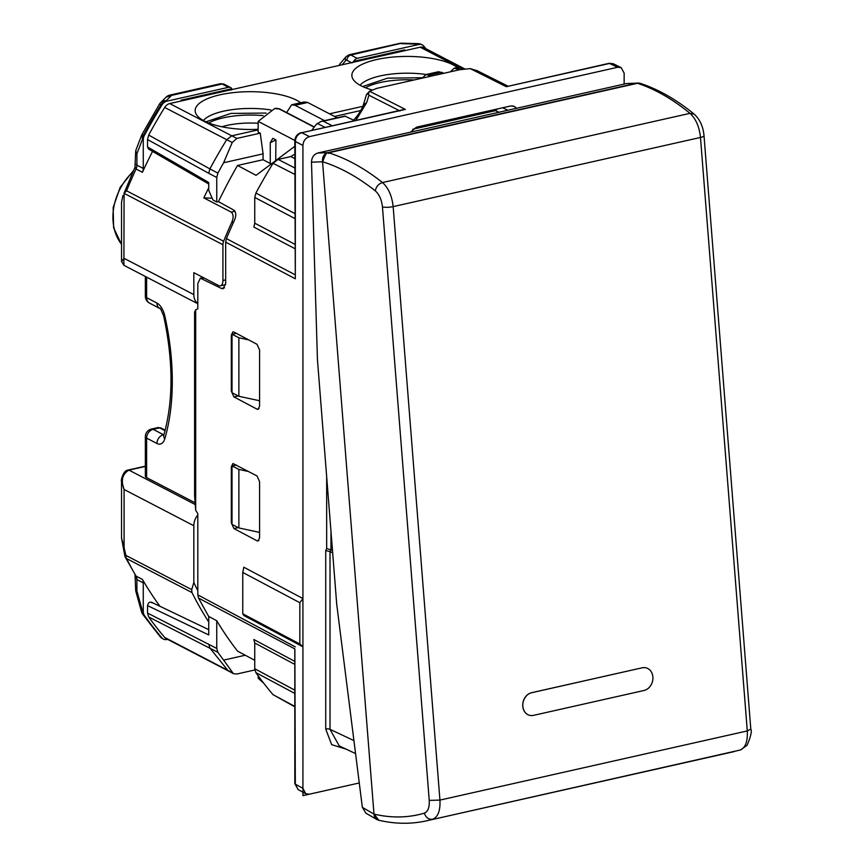 <?xml version="1.0" encoding="UTF-8"?>
<svg xmlns="http://www.w3.org/2000/svg" width="864" height="864" viewBox="0 0 864 864"><rect width="100%" height="100%" fill="white"/><g stroke="black" fill="none" stroke-linecap="round" stroke-linejoin="round"><path stroke-width="1.3" d="M326.668 476.636L326.668 548.521L332.478 550.39M624.143 84.078L624.143 73.127L621.151 67.64L617.641 67.273L609.152 63.299L613.321 63.763L609.822 63.396L506.282 86.702L609.152 63.299M242.762 613.786L243.821 615.492L302.929 646.801L299.84 644.026L242.762 613.786L242.762 572.454L243.821 567.216L302.929 598.536L302.929 145.411C303.318 140.886 305.478 137.959 309.431 136.631L617.641 67.273M302.929 598.536L299.84 602.705L299.84 644.026M302.929 646.801L302.929 788.335L295.315 784.188A3.11 1.069 180 0 1 294.818 783.616L294.818 648.832M302.929 180.9L302.929 795.647L359.273 782.968L309.431 794.189L305.759 793.735L302.929 788.335M410.454 132.17L416.383 127.192L510.689 105.97L513.886 106.196L516.618 108.281M330.977 531.338L330.977 549.612L330.048 551.632L325.728 550.541L325.728 729.032L331.668 744.649L346.28 749.207M355.558 753.592L339.239 745.891L330.016 729.324L330.016 551.621M259.589 532.71L258.552 532.181M259.589 401.047L258.552 400.518M324.551 120.636L295.078 105.322L291.643 104.771L286.621 112.558M337.165 117.806L307.703 102.481L304.29 101.93M431.341 76.097L425.984 74.542L422.129 78.17M443.966 73.256L438.62 71.701L425.963 74.542M302.929 145.411L295.315 141.491A3.11 1.069 180 0 1 294.818 140.918L295.315 278.78L225.677 242.136L225.677 283.381L223.139 288.738L221.486 288.479L200.34 278.176L197.813 283.543L197.813 308.783L195.696 309.776L195.696 510.354L197.813 513.583L197.813 594.886L198.536 598.082L294.818 648.875M294.872 649.48L295.315 784.188L298.134 789.588L294.818 783.616M402.743 109.75L405.367 109.415L369.598 91.238L376.801 88.366L459.572 69.746L454.205 68.191L450.349 71.82M332.068 125.658L323.276 121.187L320.976 121.446L344.866 116.068L353.614 120.172M360.817 110.527L334.552 116.435M476.669 70.448L508.432 86.389M477.349 70.816L470.189 68.602L459.572 69.746M270.27 163.48L263.045 159.721L263.088 153.857L260.248 133.164L236.866 138.424L232.222 142.506L226.703 139.687A449.917 353.182 117.5 0 0 209.887 168.89L148.684 135.086A449.917 353.182 117.5 0 1 164.668 107.449A7.787 6.113 -62.5 0 1 169.733 103.572L420.206 47.207L462.488 69.185M294.818 146.297L256.057 175.316L237.535 165.456L263.045 159.721M294.818 174.388L273.046 163.296A450.652 353.765 117.5 0 0 255.895 193.061L254.75 197.456L254.75 223.193L253.865 227.092L294.818 248.616M273.046 163.296L278.111 159.43L290.822 156.568L294.818 154.127M232.222 142.506L223.603 162.745A450.047 353.29 117.5 0 0 219.899 169.43A450.047 353.29 117.5 0 0 217.901 173.102L209.887 168.89L208.721 173.286L147.528 139.525L148.684 135.086M237.535 165.456A432.918 339.844 117.5 0 0 218.462 201.636L216.756 202.025L216.756 177.509L217.901 173.102M320.976 121.446L316.278 124.416A433.534 340.319 117.5 0 0 314.183 127.159L279.094 108.918L274.568 108.605L258.196 121.392L258.109 132.084L260.248 133.164M218.462 201.636L233.96 210.2C236.239 212.404 236.347 215.87 234.295 220.601A433.231 340.092 117.5 0 0 226.4 238.615L225.677 242.136M400.01 110.992L368.95 95.213L366.703 102.481L363.247 105.246L366.422 94.813L368.485 93.506L369.598 91.238L366.779 94.208M352.966 120.949L355.504 117.925L357.199 118.314L366.703 102.481M368.95 95.213L368.485 93.506M257.051 540.821L233.874 528.53L231.336 522.806L231.336 466.744L232.924 463.514L257.051 475.967L259.589 481.702L259.589 537.775L258.098 540.983L257.051 540.821L258.952 540.346M238.291 395.982L233.874 396.878L231.336 391.144L231.336 335.081L232.924 331.862L233.874 332.046L257.051 344.315L259.589 350.039L259.589 406.123L258.098 409.331L257.051 409.169L258.952 408.683M233.874 396.878L257.051 409.169M198.536 598.082L207.446 614.272A432.788 339.736 117.5 0 0 208.742 616.442L208.742 634.943L147.528 605.61L147.528 613.062L148.684 616.961A449.917 353.182 -62.5 0 0 164.668 637.416A7.787 6.113 -62.5 0 0 166.136 638.604L228.15 670.831M254.75 660.29L237.535 651.132A432.918 339.844 117.5 0 1 216.756 620.73L208.742 616.442M294.818 693.436L255.895 672.635L254.75 668.747L254.75 643.01L253.865 639.511L294.818 661.381M255.895 672.635A450.652 353.765 117.5 0 0 273.046 694.678L294.818 706.806M254.848 669.956L236.866 674.006L233.41 673.672L223.603 660.118A450.047 353.29 117.5 0 1 219.899 655.096A450.047 353.29 117.5 0 1 217.901 652.32L216.756 648.432L147.528 613.062M263.714 683.186L258.196 678.262L258.174 675.799M459.95 69.66L455.663 67.856M314.334 126.954L279.472 108.832L276.059 108.281M245.268 655.236L223.603 660.118M216.756 620.73L216.756 648.432M258.196 678.262L261.112 679.774M223.603 162.745L263.088 153.857M294.829 140.432L258.196 121.392M270.27 142.711L272.819 138.316L275.929 139.936L270.27 142.711L270.27 164.387M275.713 160.283L275.929 139.936M195.696 309.776L194.594 312.098L194.594 495.774L195.696 510.354M242.762 572.454L299.84 602.705M464.702 68.882L423.792 47.617A7.787 6.113 117.5 0 0 420.206 47.207M217.901 652.32L148.684 616.961M152.291 602.91C150.001 601.366 148.414 602.262 147.528 605.61M216.756 202.025L212.922 199.93L208.742 190.393L208.742 182.498L147.528 146.977L147.528 139.525M148.608 149.105L147.528 146.977M330.048 551.632L332.672 552.809M422.334 77.738L387.547 78.16L362.632 86.54M266.112 113.065L231.066 113.4L205.934 121.813M426.146 74.498A49.032 16.772 0 0 0 360.061 85.234M459.745 69.552A55.264 18.9 -0 0 0 453.287 64.94A55.264 18.9 -0 0 0 387.439 57.661A55.264 18.9 -0 0 0 352.447 78.084A55.264 18.9 -0 0 0 360.958 85.72A55.264 18.9 0 0 0 371.855 89.878M270.886 109.976A49.032 16.772 0 0 0 203.353 120.506M300.672 102.74A55.264 18.9 0 0 0 296.579 100.202A55.264 18.9 0 0 0 230.731 92.934A55.264 18.9 0 0 0 195.739 113.346A55.264 18.9 0 0 0 204.25 120.982A55.264 18.9 0 0 0 258.131 129.308M529.405 715.273A11.675 9.634 105.6 0 1 529.362 715.262A11.675 9.634 105.6 0 1 522.785 703.814A11.675 9.634 105.6 0 1 531.619 692.69L642.157 667.807L531.706 692.712A11.675 9.634 105.6 0 0 522.871 703.836A11.675 9.634 105.6 0 0 529.448 715.284A11.675 9.634 105.6 0 0 533.488 715.37L644.026 690.487A11.675 9.634 105.6 0 0 652.86 679.363A11.675 9.634 105.6 0 0 646.283 667.915A11.675 9.634 105.6 0 0 642.244 667.829M646.24 667.904A11.675 9.634 105.6 0 0 646.196 667.894A11.675 9.634 105.6 0 0 642.157 667.807M376.639 819.396L365.882 813.164L362.351 807.354L336.733 604.368L317.444 359.662L311.483 162.173C311.677 157.496 313.772 154.44 317.747 153.025L626.616 83.527L636.682 83.16A7.787 6.664 88.1 0 1 637.74 83.03L637.643 83.03M694.321 114.275L694.213 114.167C676.577 99.695 658.649 89.446 640.418 83.408L637.502 83.29L328.644 152.788A7.787 4.018 -102.7 0 0 327.812 152.669A7.787 6.599 -92.2 0 0 322.672 161.784C328.082 146.437 327.899 155.833 328.644 152.788C346.658 158.468 364.608 168.383 382.482 182.542C388.422 187.855 391.975 195.88 393.152 206.615L439.938 800.096L747.284 730.933C747.792 741.485 745.427 747.846 740.178 750.038L426.665 820.8C411.178 824.245 395.226 824.072 378.821 820.26L378.907 820.282M734.335 751.561L426.676 820.8M704.009 135.616A7.787 1.782 175.5 0 1 704.009 135.659C703.188 126.587 699.926 119.426 694.202 114.167L689.98 113.346L382.482 182.542C378.518 183.848 376.132 186.624 375.311 190.868C357.826 177.023 340.286 167.324 322.672 161.784L322.564 161.795C322.142 157.054 323.86 154.019 327.715 152.68L636.682 83.16A7.787 4.018 -102.7 0 1 637.502 83.29C655.052 89.057 672.548 99.079 689.98 113.346C695.822 118.681 699.322 126.716 700.488 137.452L393.152 206.615A7.787 1.782 175.5 0 1 382.45 206.906L429.235 800.388C429.57 807.419 427.95 811.674 424.364 813.154C408.348 817.862 391.597 818.186 374.101 814.147L378.821 820.26A7.787 7.787 0 0 1 376.726 819.439A7.787 5.983 119.6 0 0 377.644 819.839M639.198 83.171A7.787 6.664 88.1 0 0 637.762 83.03A7.787 7.787 0 0 1 640.429 83.408M208.742 622.026A432.778 339.725 117.5 0 1 191.959 592.553L126.565 558.554A7.787 4.19 153.4 0 1 125.41 557.431L136.048 576.094A432.778 339.725 -62.5 0 1 126.565 558.554A7.787 6.113 -62.5 0 1 125.863 555.401L124.092 547.679L123.433 547.841M161.914 637.902A7.787 6.113 117.5 0 0 163.382 639.079L162.594 638.658A7.787 6.113 -62.5 0 1 161.125 637.492L161.914 637.902A451.451 354.391 117.5 0 1 144.418 615.416A7.787 6.113 117.5 0 1 143.273 611.528L143.273 582.865A7.787 6.113 117.5 0 0 142.398 579.398A432.778 339.725 117.5 0 0 143.273 580.889A432.778 339.725 117.5 0 0 159.926 606.269M211.064 198.169L203.828 197.888L231.206 212.112C233.572 214.272 233.734 217.739 231.703 222.502A432.778 339.725 117.5 0 0 223.625 241.25A7.787 6.113 117.5 0 0 222.923 244.717L222.923 280.465A7.787 4.018 77.3 0 1 220.352 285.833A7.787 4.018 77.3 0 1 218.646 285.552L193.828 272.657L193.828 294.602A14.008 10.994 117.5 0 0 197.813 303.599M195.134 502.826L146.632 477.619A7.787 2.657 180 0 1 145.346 476.15L145.346 436.655A7.787 2.657 180 0 0 146.632 438.124L146.632 477.619M259.589 400.745L238.874 396.284L232.027 392.72L232.027 334.206L236.423 333.396M248.67 339.876L238.874 337.77L238.874 396.284M238.874 337.77L232.027 334.206M259.589 532.397L238.874 527.936L232.027 524.383L232.027 465.869L236.423 465.048M248.67 471.539L238.874 469.422L238.874 527.936M238.874 469.422L232.027 465.869M197.813 514.944A14.008 10.994 117.5 0 0 193.828 525.733L193.828 582.466A428.101 336.064 117.5 0 0 197.813 590.717M193.828 525.733L124.092 489.478L121.532 480.589L121.532 537.97L124.092 547.679L124.092 489.478C120.679 480.406 122.321 473.958 129.006 470.146A3.11 1.901 -106.3 0 0 128.142 470.081A3.11 1.901 -106.3 0 0 128.131 470.092A3.11 1.901 -106.3 0 0 128.11 470.092M135.043 575.24L135.637 589.518A7.787 2.657 -0 0 0 136.912 590.976L136.912 579.56L135.799 576.407M152.572 151.405A432.778 339.725 117.5 0 0 143.273 170.413A432.778 339.725 117.5 0 0 142.398 172.303A7.787 6.113 117.5 0 0 143.273 168.437L143.273 139.774L142.474 139.363A7.787 6.113 -62.5 0 1 143.618 134.968L144.418 135.378A7.787 6.113 117.5 0 0 143.273 139.774M208.742 187.769A432.778 339.725 117.5 0 0 203.828 197.888M135.173 167.033L136.048 168.998A432.778 339.725 117.5 0 0 126.565 190.804L124.092 193.342L222.923 244.717M197.813 303.739L123.887 265.313L124.092 193.342M221.832 126.77A42.811 14.645 180 0 1 258.174 123.271M124.092 193.072L134.968 167.335L135.637 152.248A7.787 2.657 -0 0 0 136.912 153.716L142.474 139.363L142.16 134.255M121.532 261.317L121.532 202.144L122.98 195.426M121.522 261.49L124.092 258.347L193.828 294.602M263.185 115.625A49.032 16.772 -0 0 0 208.71 122.99M231.077 90.158L231.833 88.754L180.986 100.192L180.986 101.045M142.398 172.303L136.048 168.998A7.787 6.113 117.5 0 0 136.912 165.143L135.799 164.29M414.191 79.952A49.032 16.772 -0 0 0 365.418 87.728M403.79 50.9L404.665 49.853L404.665 50.706M163.382 639.079A7.787 6.113 117.5 0 0 166.979 639.479L167.584 639.349M426.006 48.762A451.451 354.391 117.5 0 0 423.738 46.094A7.787 6.113 117.5 0 0 422.269 44.917A7.787 6.113 117.5 0 0 418.684 44.507L357.199 58.342A4.666 3.661 117.5 0 0 353.819 61.301L404.665 49.853M352.015 62.942L353.819 61.301M224.23 84.251L220.385 83.732A7.787 4.018 77.3 0 1 222.102 84.013L171.569 95.386L166.18 100.742L166.979 101.153L228.452 87.318A4.666 3.661 117.5 0 1 230.612 87.566A4.666 3.661 117.5 0 1 231.833 88.754M166.979 101.153A7.787 6.113 117.5 0 0 161.914 105.008A451.451 354.391 117.5 0 0 144.418 135.378M220.385 83.732L169.852 95.105A7.787 4.018 -102.7 0 1 171.569 95.386L166.115 97.146L160.661 102.568A7.787 6.923 -135.2 0 1 166.18 100.742A7.787 6.113 117.5 0 0 161.125 104.598L161.914 105.008M159.581 104.036L161.125 104.598A451.451 354.391 117.5 0 0 143.618 134.968L142.117 134.222A7.787 7.787 0 0 0 141.728 135.065M422.269 44.917L421.481 44.507A7.787 6.113 117.5 0 0 417.884 44.096L418.684 44.507M421.481 44.507A7.787 7.787 0 0 0 418.1 43.632A7.787 0.583 -88.4 0 0 417.884 44.096L401.382 43.664A7.787 4.018 -102.7 0 0 399.665 43.384L349.132 54.756A7.787 4.018 77.3 0 1 350.849 55.037A4.666 3.661 -62.5 0 0 346.939 60.307A3.11 1.609 77.3 0 0 345.73 60.534A4.666 3.726 -140 0 1 346.064 56.646A4.666 3.726 -140 0 1 346.205 56.484M144.418 615.416L143.618 614.995A7.787 6.113 -62.5 0 1 142.474 611.118L136.912 590.976A7.787 0.54 164.9 0 0 135.907 591.548A7.787 7.787 0 0 1 135.637 589.518M142.16 611.863L142.474 611.118L143.273 611.528M160.261 636.822A7.787 4.601 -40.6 0 0 161.125 637.492A451.451 354.391 117.5 0 1 143.618 614.995A7.787 4.471 144.7 0 1 142.625 614.153L160.261 636.822A7.787 7.787 0 0 0 162.594 638.658M191.959 592.553L191.711 589.637L193.828 582.466M326.668 548.521L325.728 550.541M353.927 740.599L330.016 729.324A3.11 1.069 0 0 0 325.728 729.032M295.078 105.322L307.703 102.481M429.419 75.092L442.033 72.252M309.431 136.631L301.817 132.721C297.864 134.039 295.693 136.955 295.315 141.491L295.315 278.78M405.367 109.415L301.817 132.721L403.078 109.674M470.189 68.602L506.282 86.702M294.818 213.494L255.895 193.061M294.818 218.495L254.75 197.456M294.818 167.951L278.111 159.43M164.668 107.449L226.703 139.687L231.768 135.821L169.733 103.572M236.866 138.424L231.768 135.821L258.12 129.892M216.756 177.509L208.721 173.286M254.75 223.193L294.818 244.253M314.183 127.159A433.534 340.319 117.5 0 0 311.882 130.194M294.872 274.644L226.4 238.615M357.199 118.314A433.933 340.643 117.5 0 0 355.45 120.388M324.864 127.278L317.196 123.379M294.818 158.609L290.822 156.568M197.813 594.886L295.315 646.898M254.75 643.01L294.818 664.405M294.818 690.163L254.75 668.747M294.818 706.417L273.046 694.678M208.721 644.144L209.887 648.032L228.182 670.831M232.222 672.646L164.668 637.416M201.992 278.446L204.066 277.981M323.276 121.187L345.535 116.176M231.336 391.144L232.027 391.003M231.336 335.081L232.027 334.973M231.336 522.806L232.027 522.666M231.336 466.744L232.027 466.625M233.874 528.53L238.291 527.634M221.486 288.479L224.521 287.798M497.34 108.972L495.45 110.635A3.11 1.609 77.3 0 1 494.532 109.609M412.776 129.233L495.45 110.635L498.884 112.266M507.848 110.246L502.654 107.784M515.29 107.082L512.244 105.829M362.891 106.315L329.519 113.821M750.805 729.14L704.009 135.659A7.787 1.782 175.5 0 1 700.488 137.452L747.284 730.933L750.805 729.14C752.09 730.966 750.848 736.355 747.068 745.308L740.556 749.941M429.235 800.388L439.938 800.096C440.446 810.648 438.026 817.031 432.68 819.234C428.652 819.677 425.876 817.646 424.364 813.154M376.574 819.353L374.101 814.147A7.787 5.983 119.6 0 0 376.726 819.439L376.607 819.385M375.311 190.868C379.285 194.4 381.661 199.757 382.45 206.906M311.483 162.173L322.553 161.784L373.982 814.093L362.351 807.354M626.616 83.527L636.584 83.171M327.715 152.68L317.747 153.025M142.398 579.398L136.048 576.094A7.787 6.113 117.5 0 1 136.912 579.56L143.273 582.865M222.923 280.465L225.677 279.85M233.615 222.08L231.703 222.502M195.264 504.587L129.006 470.146A12.452 4.255 180 0 1 130.248 469.832L145.346 466.43M146.632 277.139L146.632 297.68A7.787 2.657 180 0 1 145.346 296.222A7.787 7.787 0 0 0 149.537 303.124A7.787 6.113 117.5 0 1 146.632 297.68L156.956 303.048A15.563 8.046 77.3 0 1 164.797 315.911A163.458 84.424 77.3 0 1 164.797 438.782A15.563 8.046 77.3 0 1 156.956 443.491L146.632 438.124A7.787 6.113 -62.5 0 1 153.133 429.343A7.787 4.018 77.3 0 0 151.416 429.062A7.787 7.787 0 0 0 145.346 436.655M125.41 557.431A7.787 7.787 0 0 1 124.783 555.703L125.863 555.401L191.711 589.637M235.019 211.259L231.206 212.112M126.565 190.804L223.625 241.25M165.056 430.704L159.635 427.874L153.133 429.343L163.458 434.711A7.787 6.113 117.5 0 0 156.956 443.491M165.197 430.186L161.071 428.036A3.11 2.441 -62.5 0 0 159.635 427.874A7.787 4.018 -102.7 0 0 157.918 427.594L151.416 429.062M130.248 469.832A3.11 1.609 -102.7 0 0 129.568 469.714L128.131 470.092C122.731 470.027 120.582 482.674 121.522 480.589M135.637 152.248A7.787 7.787 0 0 1 136.134 149.515L136.134 149.515A7.787 5.238 -159.4 0 0 136.912 153.716L136.912 165.143L143.273 168.437M149.537 303.124L159.851 308.491A7.787 6.113 -62.5 0 1 156.956 303.048M159.851 308.491C159.948 307.303 161.233 309.863 163.706 316.159L164.797 315.911M132.872 171.936A51.376 40.327 117.5 0 0 121.532 244.274M349.132 54.756L346.075 56.646L340.006 63.85A4.666 3.726 40 0 0 339.314 65.405M342.176 64.768L345.73 60.534M357.199 58.342L350.849 55.037L401.566 43.2A7.787 7.787 0 0 0 399.665 43.384M351.497 62.672L346.939 60.307M228.452 87.318L222.102 84.013A4.666 3.661 -62.5 0 1 224.24 84.251L230.612 87.566M142.117 134.222L159.559 103.961A7.787 7.787 0 0 1 160.661 102.568A7.787 6.923 -135.2 0 0 159.624 103.95M163.706 316.159C173.383 361.217 173.426 400.874 163.836 435.121A7.787 4.882 16.4 0 0 164.797 438.782M291.632 104.771L304.312 101.92M294.818 140.918C295.078 136.696 297.194 133.931 301.147 132.613M355.504 117.925C354.661 118.822 358.981 114.566 362.718 106.758L363.247 105.246M305.748 793.724L298.134 789.577M228.107 670.81L233.41 673.672M621.14 67.63L613.321 63.763M200.34 278.176L203.213 277.528M454.194 68.191L455.706 67.846M274.806 108.562L276.08 108.27M151.481 602.219L208.742 629.662M208.742 184L148.576 149.083M145.346 276.469L145.346 296.222M220.352 285.833L225.601 284.656M161.071 428.036L157.918 427.594M129.568 469.714L145.346 466.171M124.783 555.703L121.522 537.97M123.887 265.313L121.522 261.403M133.477 170.597L120.172 187.304L113.141 207.565L113.627 227.804L121.532 244.436M339.034 65.47L339.854 64.044M136.134 149.515L141.75 135.011M169.852 95.105A7.787 7.787 0 0 0 166.115 97.146M418.1 43.632L401.566 43.2M141.491 611.766L135.907 591.548M141.48 611.723A7.787 7.787 0 0 0 142.625 614.153M163.836 435.121L163.717 435.704"/></g></svg>

